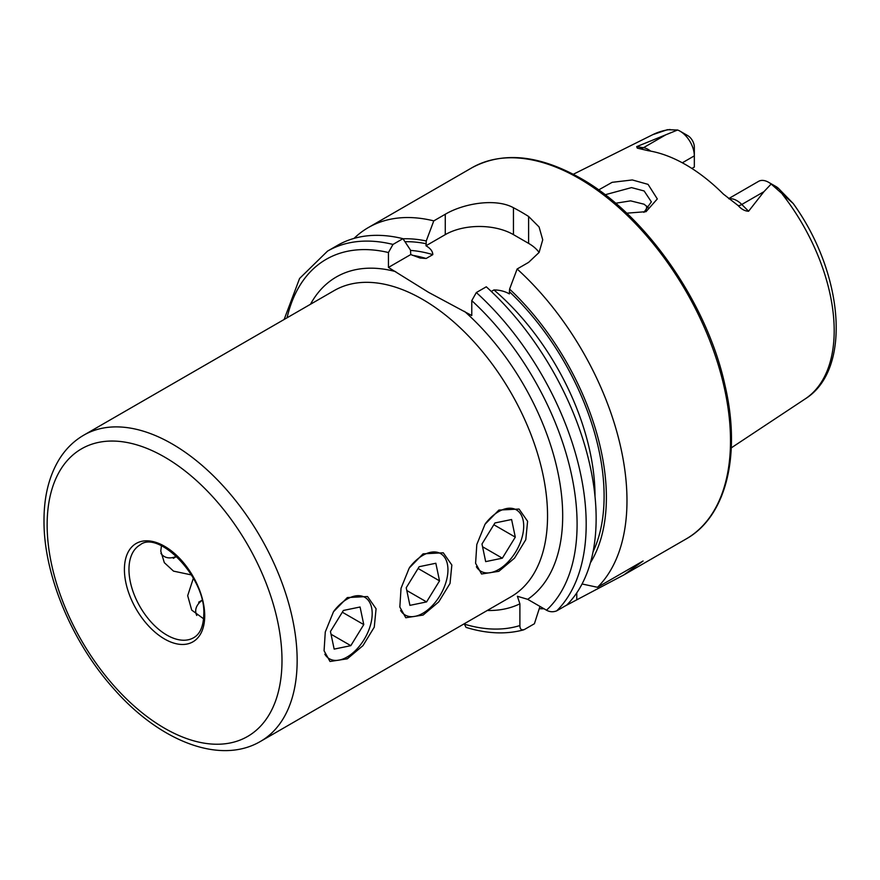 <?xml version="1.0" encoding="UTF-8"?>
<svg xmlns="http://www.w3.org/2000/svg" width="880" height="880" viewBox="0 0 880 880"><rect width="100%" height="100%" fill="white"/><g stroke="black" fill="none" stroke-linecap="round" stroke-linejoin="round"><path stroke-width="1.32" d="M643.918 212.355L651.365 201.85L644.138 190.971L631.51 187.605L605.154 194.755M598.642 189.926L612.139 182.325L632.324 179.949L648.054 184.371L657.316 198.935L646.03 211.673L626.692 213.18M423.104 553.828L443.278 552.794L451.847 565.026L450.032 583.429L438.735 601.887L423.104 615.065L405.779 617.749L399.839 607.024L401.038 588.258L409.233 568.029L423.104 553.828M347.336 597.564L367.521 596.53L376.079 608.762L374.264 627.165L362.978 645.623L347.336 658.801L330.022 661.485L324.071 650.771L325.281 631.994L333.476 611.776L347.336 597.564M498.861 510.081L519.046 509.047L527.604 521.279L525.789 539.693L514.503 558.14L498.861 571.318L481.547 574.002L475.596 563.288L476.806 544.511L485.001 524.293L498.861 510.081M193.369 578.182L187.682 595.661L191.697 610.082L203.588 618.783M161.447 545.787L160.776 551.089L164.34 562.683L173.514 571.131L191.499 574.937M728.695 198.605L758.604 181.335A20.141 11.627 60 0 1 768.669 182.336L768.669 182.336A20.141 11.627 60 0 1 771.155 184.03L763.917 191.697L748.583 211.244C744.843 211.09 741.389 209.22 738.21 205.623L723.426 194.128A155.496 89.771 60 0 0 685.806 164.747A155.496 89.771 60 0 0 648.197 150.7L637.296 148.126L636.68 146.641L677.6 130.009L667.37 129.701L652.707 134.695A152.625 88.121 60 0 1 670.142 129.503M648.989 208.417L644.138 204.226L630.608 200.86L615.626 203.236M491.304 291.456L493.944 289.938C499.73 289.993 504.856 291.302 509.322 293.876L509.586 289.091L517.132 268.994L528.605 262.372L539.088 252.461L542.729 239.811L539.088 226.974L528.605 216.469A214.291 123.717 -120 0 0 521.026 211.882A214.291 123.717 -120 0 0 513.447 207.724C495.539 197.857 463.342 203.522 445.269 214.258L433.785 220.88L426.25 240.977L425.986 245.762C430.452 248.358 432.718 251.317 432.806 254.639L426.14 258.489L420.079 258.027L410.762 254.551L410.487 250.074L402.952 238.678L392.986 244.431L388.443 252.527L388.443 267.432L428.604 292.369L471.779 315.546L471.779 300.641L476.333 292.545L486.288 286.803A214.291 123.717 60 0 1 566.687 605.099L556.721 610.852C553.124 612.227 549.714 612.007 546.491 610.192L527.681 599.324L517.396 596.277L519.893 603.823A187.506 108.251 60 0 1 487.267 610.478M517.132 268.994A214.291 123.717 60 0 1 597.52 587.29L582.065 583.979M565.235 605.935L623.832 574.926L643.093 560.989L597.52 587.29M544.027 608.773A214.291 123.717 60 0 1 539.253 608.685M682.319 162.8L694.331 155.859L694.331 167.046L691.889 168.454M646.03 211.134A112.497 64.955 60 0 1 646.822 206.118M768.669 182.336L776.314 186.747A9.328 5.39 60 0 1 778.569 188.507L793.199 203.5L771.155 184.03M680.086 131.197A20.141 11.627 -120 0 1 694.331 155.859L694.331 147.037A9.328 5.39 -120 0 0 687.731 135.608L680.086 131.197A20.141 11.627 -120 0 0 677.6 130.009M648.604 208.868A118.382 68.343 60 0 1 648.681 208.01M509.586 289.091A195.822 113.058 60 0 1 590.425 562.76M539.968 606.43L534.402 623.744L524.436 629.486C521.455 630.509 519.937 629.2 519.893 625.548L519.893 603.823M464.211 623.788L466.037 627.374C486.695 633.743 505.846 634.59 523.49 629.893L524.436 629.486M392.986 244.431A214.291 123.717 60 0 0 327.514 251.13L337.48 245.377A214.291 123.717 60 0 1 402.952 238.678M403.029 238.799A195.822 113.058 60 0 1 426.25 240.977M354.013 238.414A214.291 123.717 60 0 1 368.313 227.579A214.291 123.717 60 0 1 433.785 220.88M539.088 252.45A48.213 27.841 0 0 0 528.605 243.375L513.447 234.63A48.213 27.841 0 0 0 445.269 234.63L425.986 245.762M410.762 254.551L388.443 267.432M476.377 566.753A35.464 20.471 120 0 0 503.943 565.807A35.464 20.471 120 0 0 523.138 520.3A35.464 20.471 120 0 0 493.339 515.339A35.464 20.471 120 0 0 485.507 523.49M481.976 544.016L485.683 561.627L502.337 558.184L515.295 537.13L511.599 519.519L494.934 522.962L481.976 544.016M493.845 524.744L515.295 537.13M482.559 546.755L502.337 558.184M400.62 610.5A35.464 20.471 120 0 0 428.175 609.543A35.464 20.471 120 0 0 447.381 564.036A35.464 20.471 120 0 0 417.571 559.075A35.464 20.471 120 0 0 409.739 567.226M406.219 587.752L409.915 605.363L426.58 601.92L439.538 580.866L435.831 563.255L419.177 566.698L406.219 587.752M418.077 568.48L439.538 580.866M406.791 590.502L426.58 601.92M324.852 654.236A35.464 20.471 120 0 0 352.418 653.29A35.464 20.471 120 0 0 371.624 607.783A35.464 20.471 120 0 0 341.814 602.811A35.464 20.471 120 0 0 333.982 610.973M330.451 631.499L334.158 649.11L350.812 645.667L363.77 624.602L360.074 607.002L343.409 610.445L330.451 631.499M342.32 612.216L363.77 624.602M331.034 634.238L350.812 645.667M196.757 615.461A29.469 17.006 180 0 1 202.048 600.424M176.572 556.292A29.469 17.006 -60 0 1 174.603 557.051A29.469 17.006 -60 0 1 160.908 553.366M128.964 569.459A53.57 30.932 -120 0 0 152.35 623.381A53.57 30.932 -120 0 0 193.633 637.725C200.046 634.117 203.434 626.384 203.786 614.515C206.074 577.214 158.191 529.595 140.052 544.94A53.57 30.932 -120 0 0 128.964 569.459M172.15 443.927A176.792 102.069 -120 0 0 83.754 435.171C73.876 440.924 65.747 448.899 59.367 459.085C49.104 475.838 43.989 496.309 44 520.476C43.56 574.486 71.797 642.081 113.751 688.776C159.5 741.081 220 765.27 260.535 741.378A176.792 102.069 -120 0 0 297.154 660.44A176.792 102.069 -120 0 0 172.15 443.927M281.996 660.44A166.067 95.887 -120 0 0 164.571 457.05A166.067 95.887 -120 0 0 47.135 524.854A166.067 95.887 -120 0 0 164.571 728.244A166.067 95.887 -120 0 0 281.996 660.44M204.721 615.824A56.782 32.791 -120 0 0 164.571 546.282A56.782 32.791 -120 0 0 124.41 569.459A56.782 32.791 -120 0 0 164.571 639.012A56.782 32.791 -120 0 0 204.721 615.824M729.047 198.858A20.141 11.627 60 0 1 736.923 200.662A20.141 11.627 60 0 1 741.796 204.468L748.583 211.244M738.21 205.623A9.647 3.322 134.9 0 0 741.796 204.468L763.917 191.697M578.985 178.42A214.291 123.717 60 0 1 718.971 367.257A214.291 123.717 60 0 1 686.125 538.967C726.33 516.516 741.334 454.883 724.955 385.143C707.091 302.94 645.568 214.665 580.591 178.266C538.824 154.737 502.568 151.25 471.845 167.805A214.291 123.717 60 0 1 578.985 178.42M83.754 435.171L334.147 290.609A176.792 102.069 60 0 1 422.543 299.365A176.792 102.069 60 0 1 538.032 455.147A176.792 102.069 60 0 1 510.928 596.816L260.535 741.378M310.486 304.271A187.506 108.251 60 0 1 395.692 271.623M782.397 194.315A152.625 88.121 60 0 1 805.233 398.882L731.28 447.865M471.779 300.641A207.856 120.01 60 0 1 546.491 610.192M464.53 311.366A187.506 108.251 60 0 1 527.681 599.324M476.333 292.545A214.291 123.717 60 0 1 556.721 610.852M493.944 289.938A186.164 107.481 60 0 1 595.012 496.408M509.586 291.863A192.588 111.188 60 0 1 593.065 551.782M287.056 317.79A207.856 120.01 60 0 1 388.443 252.527M519.893 625.548A207.856 120.01 60 0 1 464.211 624.107M412.346 255.266A186.164 107.481 60 0 1 426.14 258.489M410.487 250.404A186.164 107.481 60 0 1 432.806 254.639M404.976 241.725A192.588 111.188 60 0 1 426.25 243.749M528.605 216.469L528.605 243.375M513.447 207.724L513.447 234.63M445.269 214.258L445.269 234.63M576.763 599.28L576.763 592.878M773.883 186.296L778.569 188.507M640.123 148.544A9.647 7.139 98.9 0 0 643.467 147.708L636.68 146.641M650.716 151.129A20.141 11.627 -120 0 0 643.467 147.708L665.599 134.926M623.832 574.926L686.125 538.967M652.707 134.695L573.309 174.262M793.199 203.5C843.436 272.987 852.489 369.457 805.233 398.882M327.514 251.13L299.585 278.465L284.13 319.484M368.313 227.579L471.845 167.805M202.015 600.281L198.66 602.217M176.682 556.391L173.327 558.338"/></g></svg>
